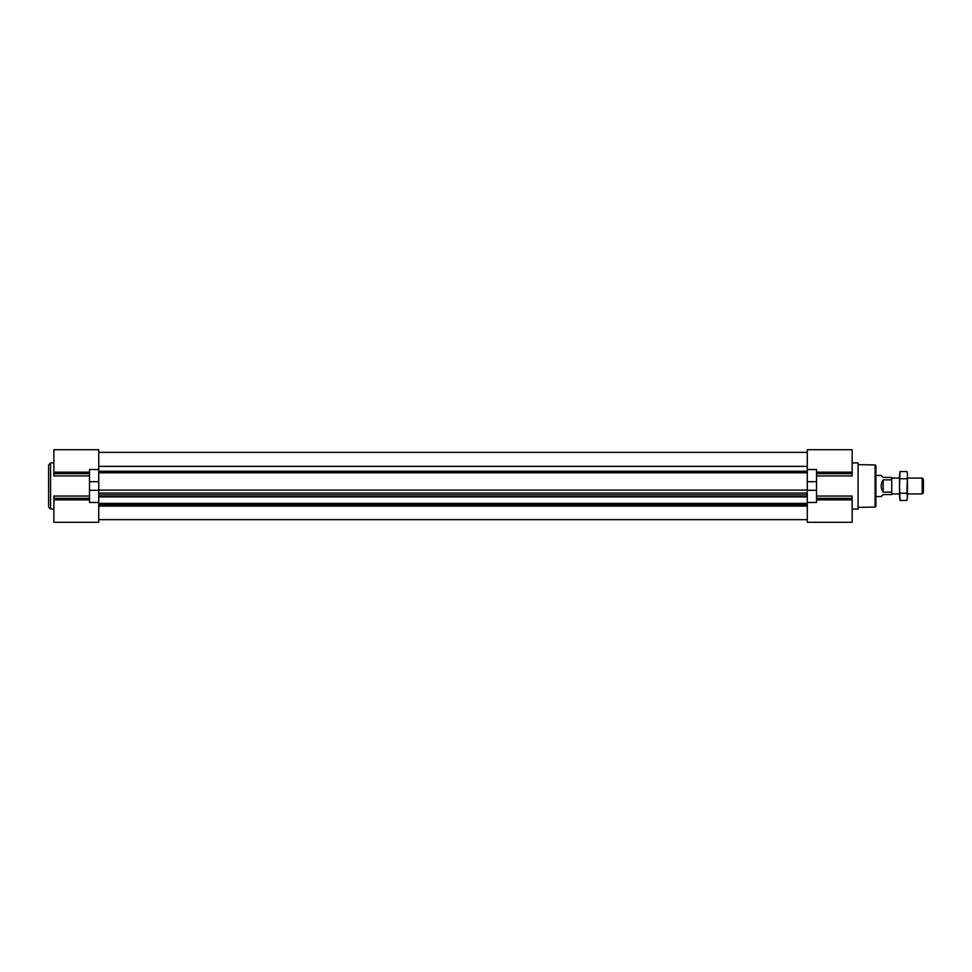 <?xml version="1.0" encoding="UTF-8"?>
<svg xmlns="http://www.w3.org/2000/svg" width="972" height="972" viewBox="0 0 972 972"><rect width="100%" height="100%" fill="white"/><g stroke="black" fill="none" stroke-linecap="round" stroke-linejoin="round"><path stroke-width="1.46" d="M816.529 473.692L852.152 473.692L852.152 449.72L807.282 449.72L807.282 493.059L98.743 493.059L98.743 502.475L89.509 502.475L89.509 469.525L98.743 469.525L98.743 493.059M852.152 473.692L852.152 475.952L816.529 475.952M816.529 496.048L852.152 496.048L852.152 499.851L816.529 499.851M814.743 522.28L852.152 522.28L852.152 499.851M89.509 473.692L53.873 473.692L53.873 475.952L89.509 475.952M53.873 473.692L53.873 449.72L98.743 449.72L98.743 469.525M89.509 496.048L53.873 496.048L53.873 522.28L91.283 522.28M816.529 522.28L807.282 522.28L807.282 493.059M89.509 522.28L98.743 522.28L98.743 502.475M98.743 496.899L807.282 496.899L98.743 496.899M807.282 466.366L98.743 466.366M807.282 469.525L816.529 469.525L816.529 481.675L807.282 481.675M807.282 502.475L816.529 502.475L816.529 481.675M852.152 462.915L858.082 462.915L858.082 509.085L852.152 509.085M48.6 486L48.6 507.117L50.58 509.085L50.58 462.915L48.6 464.883L48.6 486M891.737 479.852L891.737 477.422L883.159 477.422L881.179 475.442L875.894 475.442L875.894 465.71L875.894 506.291L875.894 496.558L881.179 496.558L883.159 494.578L891.737 494.578L891.737 479.852L883.159 479.852C880.547 483.947 880.547 488.053 883.159 492.148L891.737 492.148M907.435 478.078L922.185 478.078L922.185 493.922L907.435 493.922M922.185 478.078L923.4 479.293L923.4 492.707L922.185 493.922M883.159 479.852L883.159 492.148M899.513 496.85L899.513 486L900.036 500.471L899.513 496.85L900.036 500.471L906.912 500.471L907.435 496.85L906.912 500.471M899.513 475.15L899.513 486L900.036 471.529L899.513 475.15L900.036 471.529L906.912 471.529L907.435 473.461L907.435 496.85L906.912 493.241L900.036 493.241M907.435 475.15L906.912 493.241M906.912 478.759L900.036 478.759M98.743 481.675L89.509 481.675M98.743 490.325L89.509 490.325M89.509 472.647L53.873 472.647M89.509 498.308L53.873 498.308M89.509 499.353L53.873 499.353M807.282 506.084L98.743 506.084M807.282 504.747L98.743 504.747M807.282 504.152L98.743 504.152M807.282 503.788L98.743 503.788M807.282 503.593L98.743 503.593L807.282 503.593M807.282 503.362L98.743 503.362M807.282 496.607L98.743 496.607M807.282 494.857L98.743 494.857M807.282 493.083L98.743 493.083M807.282 490.095L98.743 490.095M807.282 472.769L98.743 472.769M807.282 471.25L98.743 471.25M816.529 490.325L807.282 490.325M816.529 472.647L852.152 472.647M816.529 498.308L852.152 498.308M816.529 499.353L852.152 499.353M858.082 464.628L875.116 464.92L875.116 507.08L858.082 507.372M89.509 499.851L53.873 499.851M89.509 472.149L53.873 472.149M53.873 462.915L50.58 462.915M53.873 509.085L50.58 509.085M807.282 519.643L98.743 519.643M807.282 452.357L98.743 452.357M852.152 472.149L816.529 472.149M875.116 507.08L875.894 506.291M875.116 464.92L875.894 465.71M891.737 493.922L899.513 493.922M891.737 478.078L899.513 478.078"/></g></svg>
